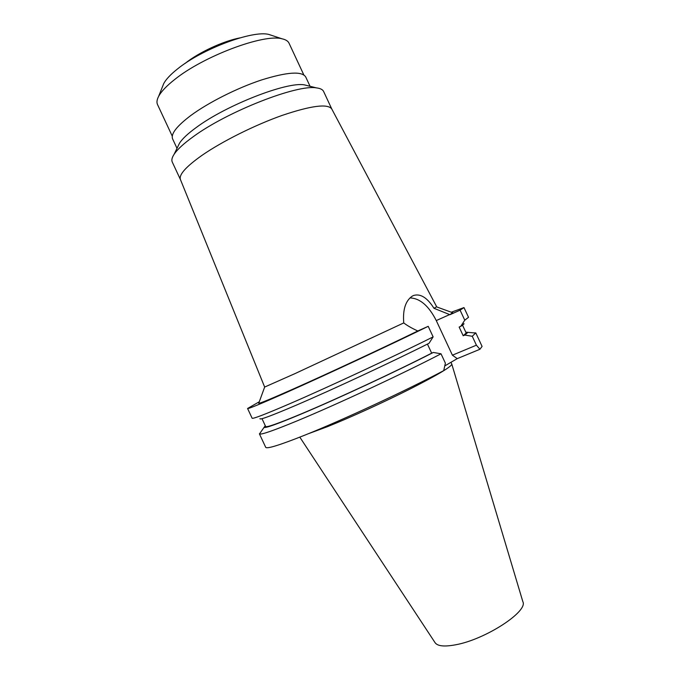 <?xml version="1.0" encoding="UTF-8"?>
<svg xmlns="http://www.w3.org/2000/svg" width="680" height="680" viewBox="0 0 680 680"><rect width="100%" height="100%" fill="white"/><g stroke="black" fill="none" stroke-linecap="round" stroke-linejoin="round"><path stroke-width="1.02" d="M299.812 437.146L435.038 642.625C437.478 646.204 444.397 646.909 455.796 644.759C485.529 639.404 528.394 611.354 522.852 601.673L451.817 364.191M307.981 433.874L327.53 426.64C350.429 417.46 384.514 401.914 410.796 388.637C438.073 374.68 451.741 366.495 451.792 364.098L450.959 362.304M444.796 365.899L457.24 358.64L479.918 349.274L482.086 346.409L475.796 332.911L472.26 336.277L464.814 335.07L463.199 335.758L459.144 327.046L460.751 326.349L464.763 320.186L460.088 310.156L449.93 314.704L452.514 312.664M259.394 433.823L265.701 447.312C266.73 449.157 279.659 445.154 304.487 435.285C342.372 420.189 405.824 390.728 443.717 370.634L445.383 363.162L441.022 353.804C403.461 373.379 336.745 404.481 297.661 420.648C273.734 430.534 261.01 434.953 259.488 433.933L260.848 431.978M409.998 297.916C420.01 298.282 428.765 305.83 436.271 320.569L452.404 355.19L457.24 358.64M417.784 330.981L417.486 330.846C411.596 328.117 407.023 325.474 403.75 322.923L294.805 373.694L264.656 387.056L258.723 403.333C260.21 403.325 271.515 398.642 292.621 389.291C326.442 374.306 383.418 347.76 417.784 330.981L428.213 326.324L433.135 336.88L429.054 343.281C393.278 361.326 332.052 389.852 295.894 405.322C271.226 415.846 259.258 420.282 259.973 418.625M427.44 344.089L431.664 353.158L433.33 352.452L441.022 353.804M180.438 179.562L264.656 387.056M449.93 314.704L433.984 308.295C427.176 297.56 420.308 293.31 413.389 295.545L411.961 296.327C405.416 301.061 402.679 309.927 403.75 322.923M436.688 306.782L433.984 308.295M180.395 179.46C178.815 174.726 185.946 166.736 201.807 155.482C221.986 141.457 254.838 125.044 282.319 115.345C311.134 105.655 327.599 103.504 331.721 108.894L331.772 108.987M473.458 332.843L475.796 332.911M479.918 349.274L476.408 345.185L472.26 336.277M476.408 345.185L452.404 355.19M451.299 312.222L463.989 307.581L460.088 310.156M464.763 320.186L468.529 317.305L463.989 307.581M460.751 326.349C463.445 324.64 464.457 323.723 463.785 323.587M463.199 335.758L466.174 332.979L462.527 325.168M465.791 332.18L467.942 332.35L464.814 335.07M428.213 326.324C390.209 344.955 323.493 376.065 284.844 393.184C260.44 403.979 248.022 409.079 247.579 408.493L259.301 401.752M247.579 408.493L252.119 418.217C252.705 419.118 265.251 414.29 289.765 403.733C328.584 386.979 395.301 355.87 433.135 336.88M261.995 418.676L265.642 426.496C266.399 427.677 278.315 423.462 301.385 413.831C336.898 398.973 396.593 371.178 431.664 353.158M433.33 352.452C397.681 370.787 336.464 399.304 300.169 414.477C277.652 423.887 265.6 428.204 264.019 427.44L265.268 425.688M331.798 109.029L323.62 91.485C322.728 89.564 320.348 88.366 316.498 87.898C297.381 84.15 227.256 111.537 193.094 136.807C183.668 143.607 177.335 149.439 174.106 154.3C171.981 157.547 171.369 160.14 172.269 162.061L180.455 179.596M177.803 146.71L179.588 143.046C182.478 138.66 188.054 133.458 196.316 127.457C226.176 105.179 287.002 81.515 304.351 84.864L308.312 85.859M310.063 86.292L305.694 76.916C301.869 70.984 287.173 71.995 261.613 79.934C237.277 87.958 208.386 102.519 190.757 115.541C176.656 126.217 170.612 134.019 172.635 138.966L177.012 148.333M303.79 74.843L289.043 43.206C288.048 41.063 285.71 39.602 282.038 38.802C264.019 33.541 203.507 56.134 174.607 79.569C166.583 85.892 161.262 91.485 158.644 96.347C156.893 99.671 156.519 102.4 157.513 104.541L172.269 136.17M272.195 35.555L269 34.493C253.096 29.911 201.994 48.901 177.412 69.028C170.569 74.468 166.005 79.322 163.719 83.589L162.477 86.717M239.912 37.893C223.108 41.14 198.806 52.419 185.351 63.223L185.019 63.486M449.642 314.576L436.271 320.569M331.721 108.894L436.696 306.791M436.594 306.884L452.88 312.8M467.942 332.35L475.821 333.055M264.019 427.44L259.488 433.933M304.351 84.864L316.498 87.898M179.588 143.046L174.106 154.3M269 34.493L282.038 38.802M163.719 83.589L158.644 96.347"/></g></svg>

